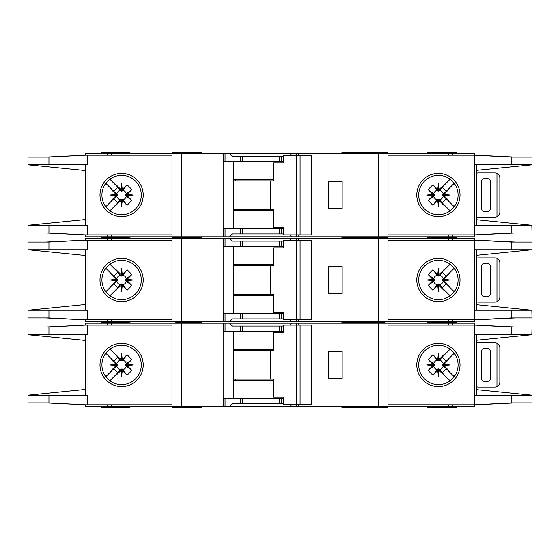 <?xml version="1.0" encoding="UTF-8"?>
<svg xmlns="http://www.w3.org/2000/svg" width="560" height="560" viewBox="0 0 560 560"><rect width="100%" height="100%" fill="white"/><g stroke="black" fill="none" stroke-linecap="round" stroke-linejoin="round"><path stroke-width="0.84" d="M277.837 318.878L273.518 318.878M248.08 318.878L243.761 318.878M243.761 241.122L248.08 241.122M273.518 241.122L277.837 241.122M121.597 284.088L120.876 284.095L120.876 285.586L121.597 285.509L121.597 284.088L122.941 284.746A4.935 4.935 0 0 0 126.35 281.344L125.699 280.721L127.183 280.721L127.12 279.335L131.873 274.526L126.35 278.656A4.935 4.935 0 0 0 122.941 275.254L122.325 275.905L122.325 274.414L120.939 274.484L116.123 269.731L120.26 275.254A4.935 4.935 0 0 0 116.851 278.656L117.502 279.279L116.018 279.279L116.081 280.665L111.328 285.474L116.851 281.344A4.935 4.935 0 0 0 120.26 284.746L120.876 284.095M116.851 281.344L117.502 280.721L117.502 279.279M120.26 275.254L121.24 276.094L122.325 275.905M439.124 284.095L437.675 284.095L437.675 285.586L439.061 285.516L443.877 290.269L439.124 284.095L439.124 285.586M437.675 285.586L432.922 290.269L428.127 285.474L433.65 281.344A4.935 4.935 0 0 0 437.059 284.746L437.675 284.095M433.65 281.344L434.301 280.721L434.301 279.279L432.817 279.279L432.88 280.665L428.127 285.474M432.817 279.279L428.127 274.526L432.922 269.731L437.059 275.254A4.935 4.935 0 0 0 433.65 278.656L434.301 279.279M437.059 275.254L438.76 276.094L439.124 274.414L438.403 274.491L438.403 275.912M442.491 280L442.498 280.721L443.982 280.721L443.912 280L442.491 280L442.498 279.279L443.982 279.279L448.672 274.526L443.149 278.656A4.935 4.935 0 0 0 439.74 275.254L439.124 275.905M443.919 279.335L449.911 280L443.912 280L443.982 279.279M437.738 274.484L438.403 268.492L438.403 274.491L437.675 274.414L437.675 275.905M126.35 278.656L125.503 279.643L125.699 280.721M125.692 280L133.112 280L127.12 280.665M125.699 279.279L127.183 279.279M121.597 275.912L121.597 268.492L122.262 274.484M120.876 275.905L120.876 274.414M341.922 321.762L341.922 322.483L363.328 322.483L363.328 321.762M201.278 321.762L201.278 322.483L195.517 322.483L195.517 321.762M384.881 321.762L384.881 322.483L367.948 322.483L384.881 322.483L384.881 323.197M129.997 321.762L129.997 322.483L101.199 322.483L129.997 322.483L129.997 323.197M387.52 238.238L387.52 237.517L341.922 237.517L363.328 237.517L363.328 236.803M341.922 238.238L341.922 236.803M358.722 238.238L358.722 236.803M201.278 238.238L201.278 237.517L172.48 237.517L172.48 238.238M427.357 238.238L427.357 237.517L456.162 237.517L427.357 237.517L427.357 236.803M101.92 280A19.677 19.677 0 0 0 121.597 299.677A19.677 19.677 0 0 0 141.281 280A19.677 19.677 0 0 0 121.597 260.323A19.677 19.677 0 0 0 101.92 280M121.597 301.609A21.609 21.609 0 0 1 99.988 280A21.609 21.609 0 0 1 121.597 258.391A21.609 21.609 0 0 1 143.206 280A21.609 21.609 0 0 1 121.597 301.609M438.403 260.323A19.677 19.677 0 0 1 450.037 264.131A19.677 19.677 0 0 0 418.719 280A19.677 19.677 0 0 0 450.037 295.869A19.677 19.677 0 0 0 450.037 264.131L451.759 265.552M438.403 301.609A21.609 21.609 0 0 1 416.794 280A21.609 21.609 0 0 1 438.403 258.391A21.609 21.609 0 0 1 460.012 280A21.609 21.609 0 0 1 438.403 301.609M452.319 293.909L450.037 295.869M531.839 310.226L532 317.919L511.182 317.919L474.719 319.837L474.719 310.24L531.839 310.24L476.798 304.717M511.182 242.081L532 242.081L532 249.76L474.719 249.76L474.719 240.163L511.182 242.081L511.182 249.76M476.798 255.283L531.839 249.774M453.628 267.533L451.465 265.286M452.438 293.79L453.768 292.299M451.465 294.714A19.677 19.677 0 0 1 438.403 299.677M388.003 319.837L474.397 319.837L474.397 321.762L388.003 321.762L388.003 238.238L474.397 238.238L474.397 240.163L388.003 240.163M474.719 319.837L474.719 240.163M476.798 310.24L476.798 249.76M85.603 240.163L85.603 238.238L225.036 238.238L225.036 246.4L223.118 246.4L223.118 321.762L85.603 321.762L85.603 319.837M283.451 246.4L240.408 246.4L240.408 241.122L232.281 241.122L229.628 238.238L225.036 238.238M229.628 238.238L291.977 238.238L289.765 240.639M296.569 240.639L296.569 238.238L291.977 238.238M296.569 238.238L378.399 238.238L378.399 321.762L298.48 321.762L298.48 319.837M388.003 238.238L378.399 238.238M388.003 321.762L378.399 321.762M298.242 319.837L298.48 321.762M298.242 321.762L296.569 321.762L296.569 319.837M290.206 319.837L291.977 321.762L296.569 321.762M291.977 321.762L229.628 321.762L232.281 318.878L240.408 318.878L240.408 313.6L223.363 313.6L223.118 321.762M225.036 313.6L225.036 321.762L229.628 321.762M225.036 321.762L223.363 321.762M515.137 317.919L487.214 319.27M495.866 318.78L513.709 317.919M487.214 240.73L515.137 242.081M495.866 241.22L513.709 242.081M456.162 238.238L456.162 236.803M129.997 236.803L129.997 237.517L101.199 237.517L101.199 238.238M171.997 319.837L85.33 319.837L48.944 317.919L28 317.919L28 310.24L85.603 304.479M87.696 240.163L87.696 249.76L48.944 249.76L48.944 242.081L85.33 240.163L171.997 240.163M85.603 249.76L85.603 310.24M48.944 242.081L28 242.081L28 249.76L85.603 255.521M28.175 310.24L87.696 310.24L87.696 319.837M48.944 249.76L28.175 249.76M116.018 279.279L111.328 274.526L111.587 274.064L113.778 276.248L105.798 268.268M113.778 276.248L117.852 272.174L115.661 269.99L117.852 272.174M109.872 264.194L115.661 269.99L116.123 269.731M120.876 285.586L109.872 295.806L117.852 287.826L113.778 283.752L105.798 291.732L111.587 285.936L111.328 285.474M120.939 274.484L121.597 268.492M122.325 274.414L127.078 269.731L131.873 274.526M127.12 279.335L133.112 280M127.183 280.721L131.873 285.474L127.078 290.269L122.941 284.746M122.262 285.516L121.597 291.508L121.597 285.509L122.262 285.516L127.078 290.269M121.597 291.508L120.939 285.516M115.661 290.01L117.852 287.826M113.778 283.752L111.587 285.936M116.081 280.665L110.089 280L116.081 279.335M85.33 240.163L46.011 242.081M47.208 242.081L76.391 240.632M46.011 317.919L85.33 319.837M47.208 317.919L76.391 319.368M171.997 321.762L171.997 238.238M240.408 246.4L225.036 246.4M240.408 241.122L283.451 241.122M342.16 293.44L342.16 266.56L328.72 266.56L328.72 293.44L342.16 293.44M101.199 321.762L101.199 323.197M427.357 321.762L427.357 322.483L456.162 322.483L456.162 321.762M283.451 313.6L240.408 313.6M283.451 318.878L240.408 318.878M233.345 246.4L233.345 313.6M341.922 323.197L341.922 322.483L367.948 322.483L367.948 321.762M177.282 321.762L177.282 322.483L201.278 322.483L201.278 323.197M175.84 321.762L175.84 322.483L195.517 322.483L195.517 323.197M116.851 278.656L111.328 274.526M120.26 284.746L116.123 290.269M127.078 269.731L122.941 275.254M131.873 285.474L126.35 281.344M122.325 285.586L122.325 284.095M116.018 280.721L117.502 280.721M110.089 280L117.509 280M443.982 280.721L448.672 285.474L448.413 285.936L446.222 283.752L454.202 291.732M446.222 283.752L442.148 287.826L444.339 290.01L442.148 287.826M450.128 295.806L444.339 290.01L443.877 290.269M439.124 274.414L450.128 264.201L442.148 272.174L446.222 276.248L454.202 268.268L448.413 274.064L448.672 274.526M439.061 285.516L438.403 291.508L437.738 285.516M432.88 280.665L426.888 280L432.88 279.335M437.675 274.414L432.922 269.731M438.403 268.492L439.061 274.484M444.339 269.99L442.148 272.174M446.222 276.248L448.413 274.064M449.911 280L443.919 280.665M487.837 263.683L484.001 263.683A2.401 2.401 0 0 0 481.6 266.077L481.6 293.923A2.401 2.401 0 0 0 484.001 296.317L487.837 296.317A2.401 2.401 0 0 0 490.238 293.923L490.238 266.077A2.401 2.401 0 0 0 487.837 263.683M496.958 301.679L496.958 258.321C498.785 259.224 499.744 260.687 499.842 262.717L499.842 297.283C499.744 299.313 498.785 300.776 496.958 301.679A4.802 4.802 0 0 1 495.04 302.078L478.24 302.078A4.802 4.802 0 0 1 476.798 301.861M476.798 258.139A4.802 4.802 0 0 1 478.24 257.922L495.04 257.922A4.802 4.802 0 0 1 496.958 258.321M428.127 274.526L433.65 278.656M434.308 280L426.888 280M434.301 280.721L432.817 280.721M439.74 275.254L443.877 269.731M432.922 290.269L437.059 284.746M443.149 278.656L442.498 279.279M438.403 284.088L438.403 291.508M439.74 284.746A4.935 4.935 0 0 0 443.149 281.344L442.498 280.721M443.149 281.344L448.672 285.474M300.083 319.837L283.451 319.837L283.451 312.641L273.511 312.641L273.511 294.637L270.368 294.637L270.368 265.839L273.511 265.839L273.511 247.842L283.451 247.842L283.451 240.639L311.297 240.639L311.297 319.837L300.083 319.837L300.083 240.639M311.297 319.837L311.654 319.837L311.654 240.639L311.297 240.639M296.709 319.837L296.709 240.639M283.451 247.842L282.856 247.842M233.345 294.637L270.368 294.637M270.368 265.839L233.345 265.839M273.511 295.358L233.345 295.358M233.345 264.642L273.511 264.642M277.837 233.919L273.518 233.919M248.08 233.919L243.761 233.919M243.761 156.163L248.08 156.163M273.518 156.163L277.837 156.163M121.597 199.129L120.876 199.136L120.876 200.627L121.597 200.55L121.597 199.129L122.941 199.787A4.935 4.935 0 0 0 126.35 196.385L125.699 195.762L127.183 195.762L127.12 194.376L131.873 189.567L126.35 193.697A4.935 4.935 0 0 0 122.941 190.295L122.325 190.939L122.325 189.455L120.939 189.525L116.123 184.772L120.26 190.295A4.935 4.935 0 0 0 116.851 193.697L117.502 194.32L116.018 194.32L116.081 195.699L111.328 200.515L116.851 196.385A4.935 4.935 0 0 0 120.26 199.787L120.876 199.136M116.851 196.385L117.502 195.762L117.502 194.32M120.26 190.295L121.24 191.135L122.325 190.939M439.124 199.136L437.675 199.136L437.675 200.627L439.061 200.557L443.877 205.31L439.124 199.136L439.124 200.627M437.675 200.627L432.922 205.31L428.127 200.515L433.65 196.385A4.935 4.935 0 0 0 437.059 199.787L437.675 199.136M433.65 196.385L434.301 195.762L434.301 194.32L432.817 194.32L432.88 195.699L428.127 200.515M432.817 194.32L428.127 189.567L432.922 184.772L437.059 190.295A4.935 4.935 0 0 0 433.65 193.697L434.301 194.32M437.059 190.295L438.76 191.135L439.124 189.455L438.403 189.525L438.403 190.953M442.491 195.041L442.498 195.762L443.982 195.762L443.912 195.041L442.491 195.041L442.498 194.32L443.982 194.32L448.672 189.567L443.149 193.697A4.935 4.935 0 0 0 439.74 190.295L439.124 190.939M443.919 194.376L449.911 195.041L443.912 195.041L443.982 194.32M437.738 189.525L438.403 183.533L438.403 189.525L437.675 189.455L437.675 190.939M126.35 193.697L125.503 194.684L125.699 195.762M125.692 195.041L133.112 195.041L127.12 195.699M125.699 194.32L127.183 194.32M121.597 190.953L121.597 183.533L122.262 189.525M120.876 190.939L120.876 189.455M201.278 236.803L201.278 237.517L195.517 237.517L195.517 236.803M384.881 236.803L384.881 237.517M387.52 153.279L387.52 152.558L341.922 152.558L341.922 153.279M358.722 153.279L358.722 152.558M201.278 153.279L201.278 152.558L172.48 152.558L172.48 153.279M427.357 153.279L427.357 152.558L456.162 152.558L456.162 153.279M101.92 195.041A19.677 19.677 0 0 0 121.597 214.718A19.677 19.677 0 0 0 141.281 195.041A19.677 19.677 0 0 0 121.597 175.357A19.677 19.677 0 0 0 101.92 195.041M121.597 216.65A21.609 21.609 0 0 1 99.988 195.041A21.609 21.609 0 0 1 121.597 173.432A21.609 21.609 0 0 1 143.206 195.041A21.609 21.609 0 0 1 121.597 216.65M438.403 175.357A19.677 19.677 0 0 1 450.037 179.172A19.677 19.677 0 0 0 418.719 195.041A19.677 19.677 0 0 0 450.037 210.91A19.677 19.677 0 0 0 450.037 179.172L451.759 180.593M438.403 216.65A21.609 21.609 0 0 1 416.794 195.041A21.609 21.609 0 0 1 438.403 173.432A21.609 21.609 0 0 1 460.012 195.041A21.609 21.609 0 0 1 438.403 216.65M452.319 208.95L450.037 210.91M531.839 225.267L532 232.96L511.182 232.96L474.719 234.878L474.719 225.281L531.839 225.281L476.798 219.758M511.182 157.122L532 157.122L532 164.801L474.719 164.801L474.719 155.197L511.182 157.122L511.182 164.801M476.798 170.317L531.839 164.815M453.628 182.574L451.465 180.327M452.438 208.831L453.768 207.34M451.465 209.755A19.677 19.677 0 0 1 438.403 214.718M388.003 234.878L474.397 234.878L474.397 236.803L388.003 236.803L388.003 153.279L474.397 153.279L474.397 155.197L388.003 155.197M474.719 234.878L474.719 155.197M476.798 225.281L476.798 164.801M85.603 155.197L85.603 153.279L225.036 153.279L225.036 161.441L223.118 161.441L223.118 236.803L85.603 236.803L85.603 234.878M283.451 161.441L240.408 161.441L240.408 156.163L232.281 156.163L229.628 153.279L225.036 153.279M229.628 153.279L291.977 153.279L289.765 155.68M296.569 155.68L296.569 153.279L291.977 153.279M296.569 153.279L378.399 153.279L378.399 236.803L298.48 236.803L298.48 234.878M388.003 153.279L378.399 153.279M388.003 236.803L378.399 236.803M298.242 234.878L298.48 236.803M298.242 236.803L296.569 236.803L296.569 234.878M290.206 234.878L291.977 236.803L296.569 236.803M291.977 236.803L229.628 236.803L232.281 233.919L240.408 233.919L240.408 228.641L223.363 228.641L223.118 236.803M225.036 228.641L225.036 236.803L229.628 236.803M225.036 236.803L223.363 236.803M515.137 232.96L487.214 234.311M495.866 233.821L513.709 232.96M487.214 155.771L515.137 157.122M495.866 156.261L513.709 157.122M129.997 153.279L129.997 152.558L101.199 152.558L101.199 153.279M171.997 234.878L85.33 234.878L48.944 232.96L28 232.96L28 225.281L85.603 219.52M87.696 155.197L87.696 164.801L48.944 164.801L48.944 157.122L85.33 155.197L171.997 155.197M85.603 164.801L85.603 225.281M48.944 157.122L28 157.122L28 164.801L85.603 170.562M87.696 234.878L87.696 225.281L28.175 225.26M48.944 164.801L28.175 164.801M116.018 194.32L111.328 189.567L111.587 189.105L113.778 191.289L105.798 183.309M113.778 191.289L117.852 187.215L115.661 185.031L117.852 187.215M109.872 179.235L115.661 185.031L116.123 184.772M120.876 200.627L109.872 210.84L117.852 202.86L113.778 198.793L105.798 206.773L111.587 200.977L111.328 200.515M120.939 189.525L121.597 183.533M122.325 189.455L127.078 184.772L131.873 189.567M127.12 194.376L133.112 195.041M127.183 195.762L131.873 200.515L127.078 205.31L122.941 199.787M122.262 200.557L121.597 206.549L121.597 200.55L122.262 200.557L127.078 205.31M121.597 206.549L120.939 200.557M115.661 205.051L117.852 202.86M113.778 198.793L111.587 200.977M116.081 195.699L110.089 195.041L116.081 194.376M85.33 155.197L46.011 157.122M47.208 157.122L76.391 155.673M46.011 232.96L85.33 234.878M47.208 232.96L76.391 234.409M171.997 236.803L171.997 153.279M240.408 161.441L225.036 161.441M240.408 156.163L283.451 156.163M342.16 208.481L342.16 181.601L328.72 181.601L328.72 208.481L342.16 208.481M101.199 236.803L101.199 237.517L129.997 237.517L129.997 238.238M283.451 228.641L240.408 228.641M283.451 233.919L240.408 233.919M233.345 161.441L233.345 228.641M367.948 236.803L367.948 237.517M177.282 236.803L177.282 237.517M116.851 193.697L111.328 189.567M120.26 199.787L116.123 205.31M127.078 184.772L122.941 190.295M131.873 200.515L126.35 196.385M122.325 200.627L122.325 199.136M116.018 195.762L117.502 195.762M110.089 195.041L117.509 195.041M443.982 195.762L448.672 200.515L448.413 200.977L446.222 198.793L454.202 206.773M446.222 198.793L442.148 202.86L444.339 205.051L442.148 202.86M450.128 210.84L444.339 205.051L443.877 205.31M439.124 189.455L450.128 179.235L442.148 187.215L446.222 191.289L454.202 183.309L448.413 189.105L448.672 189.567M439.061 200.557L438.403 206.549L437.738 200.557M432.88 195.699L426.888 195.041L432.88 194.376M437.675 189.455L432.922 184.772M438.403 183.533L439.061 189.525M444.339 185.031L442.148 187.215M446.222 191.289L448.413 189.105M449.911 195.041L443.919 195.699M487.837 178.717L484.001 178.717A2.401 2.401 0 0 0 481.6 181.118L481.6 208.957A2.401 2.401 0 0 0 484.001 211.358L487.837 211.358A2.401 2.401 0 0 0 490.238 208.957L490.238 181.118A2.401 2.401 0 0 0 487.837 178.717M496.958 216.72L496.958 173.362C498.785 174.265 499.744 175.728 499.842 177.758L499.842 212.317C499.744 214.354 498.785 215.817 496.958 216.72A4.802 4.802 0 0 1 495.04 217.119L478.24 217.119A4.802 4.802 0 0 1 476.798 216.902M476.798 173.18A4.802 4.802 0 0 1 478.24 172.963L495.04 172.963A4.802 4.802 0 0 1 496.958 173.362M428.127 189.567L433.65 193.697M434.308 195.041L426.888 195.041M434.301 195.762L432.817 195.762M439.74 190.295L443.877 184.772M432.922 205.31L437.059 199.787M443.149 193.697L442.498 194.32M438.403 199.129L438.403 206.549M439.74 199.787A4.935 4.935 0 0 0 443.149 196.385L442.498 195.762M443.149 196.385L448.672 200.515M300.083 234.878L283.451 234.878L283.451 227.682L273.511 227.682L273.511 209.678L270.368 209.678L270.368 180.88L273.511 180.88L273.511 162.883L283.451 162.883L283.451 155.68L311.297 155.68L311.297 234.878L300.083 234.878L300.083 155.68M311.297 234.878L311.654 234.878L311.654 155.68L311.297 155.68M296.709 234.878L296.709 155.68M283.451 162.883L282.856 162.883M233.345 209.678L270.368 209.678M270.368 180.88L233.345 180.88M273.511 210.399L233.345 210.399M233.345 179.683L273.511 179.683M122.262 359.443L121.597 353.451L121.597 359.45L122.262 359.443L127.078 354.69L122.325 360.864L120.876 360.864L120.876 359.373L109.872 349.16M122.941 360.213A4.935 4.935 0 0 1 126.35 363.615L125.699 364.238L127.183 364.238L127.12 365.624L133.112 364.959L127.12 364.301M127.12 365.624L131.873 370.433L125.699 365.68L125.699 364.238M126.35 366.303A4.935 4.935 0 0 1 122.941 369.705L122.325 369.061L122.325 370.545L120.939 370.475L121.597 376.467L122.262 370.475M120.939 370.475L116.123 375.228L120.876 369.061L122.325 369.061M438.403 360.871L438.403 359.45L439.061 359.443L443.877 354.69L439.124 360.864L437.675 360.864L437.675 359.373L432.922 354.69L428.127 359.485L433.65 363.615L434.308 364.959L434.301 365.68L432.817 365.68L428.127 370.433L432.922 375.228L437.059 369.705A4.935 4.935 0 0 1 433.65 366.303L434.301 365.68M439.74 360.213A4.935 4.935 0 0 1 443.149 363.615L442.498 364.238L443.982 364.238L443.919 365.624L449.911 364.959L443.919 364.301M443.919 365.624L448.672 370.433L442.498 365.68L442.498 364.238M443.149 366.303A4.935 4.935 0 0 1 439.74 369.705L439.124 369.061L439.124 370.545L437.738 370.475L438.403 376.467L439.061 370.475M437.059 369.705L438.039 368.865L439.124 369.061M449.911 364.959L442.491 364.959M438.403 376.467L438.403 369.047M125.692 364.959L133.112 364.959M121.597 369.047L121.597 376.467M367.948 323.197L367.948 322.483L363.328 322.483L363.328 323.197M341.922 406.721L341.922 407.442L358.722 407.442L358.722 406.721M387.52 406.721L387.52 407.442L358.722 407.442M201.278 406.721L201.278 407.442L172.48 407.442L172.48 406.721M427.357 406.721L427.357 407.442L456.162 407.442L456.162 406.721M121.597 345.282A19.677 19.677 0 0 1 141.281 364.959A19.677 19.677 0 0 1 121.597 384.643A19.677 19.677 0 0 1 101.92 364.959A19.677 19.677 0 0 1 121.597 345.282M121.597 386.568A21.609 21.609 0 0 0 143.206 364.959A21.609 21.609 0 0 0 121.597 343.35A21.609 21.609 0 0 0 99.988 364.959A21.609 21.609 0 0 0 121.597 386.568M451.465 350.245A19.677 19.677 0 0 0 438.403 345.282A19.677 19.677 0 0 1 450.037 380.828A19.677 19.677 0 0 1 438.403 384.643A19.677 19.677 0 0 0 450.037 380.828L451.759 379.407M438.403 386.568A21.609 21.609 0 0 0 460.012 364.959A21.609 21.609 0 0 0 438.403 343.35A21.609 21.609 0 0 0 416.794 364.959A21.609 21.609 0 0 0 438.403 386.568M452.319 351.05L453.768 352.66M452.438 351.169L450.037 349.09M453.628 377.426L451.465 379.673M531.839 334.733L532 327.04L511.182 327.04L474.719 325.122L474.719 334.719L531.839 334.719L476.798 340.242M511.182 402.878L532 402.878L532 395.199L474.719 395.199L474.719 404.803L511.182 402.878L511.182 395.199M476.798 389.683L531.839 395.185M438.403 384.643A19.677 19.677 0 0 1 418.719 364.959A19.677 19.677 0 0 1 438.403 345.282M388.003 325.122L474.397 325.122L474.397 323.197L388.003 323.197L388.003 406.721L474.397 406.721L474.397 404.803L388.003 404.803M474.719 325.122L474.719 404.803M476.798 334.719L476.798 395.199M388.003 406.721L378.399 406.721L378.399 323.197L298.48 323.197L298.48 325.122M296.569 404.32L296.569 406.721L378.399 406.721M296.569 406.721L291.977 406.721L289.765 404.32M283.451 398.559L240.408 398.559L240.408 403.837L232.281 403.837L229.628 406.721L291.977 406.721M229.628 406.721L225.036 406.721L225.036 398.559L223.118 398.559L223.118 323.197L85.603 323.197L85.603 325.122M181.601 323.197L181.601 406.721L225.036 406.721M181.601 406.721L111.377 406.721L111.377 404.803M85.603 404.803L85.603 406.721L111.377 406.721M388.003 323.197L378.399 323.197M283.451 331.359L225.036 331.359L225.036 323.197L223.118 323.197M225.036 323.197L229.628 323.197L232.281 326.081L240.408 326.081L240.408 331.359M290.206 325.122L291.977 323.197L229.628 323.197M291.977 323.197L296.569 323.197L296.569 325.122M298.242 325.122L298.242 323.197L296.569 323.197M495.866 326.179L513.709 327.04M515.137 327.04L487.214 325.689M487.214 404.229L515.137 402.878M495.866 403.739L513.709 402.878M129.997 406.721L129.997 407.442L101.199 407.442L101.199 406.721M87.696 404.803L87.696 395.199L48.944 395.199L48.944 402.878L85.33 404.803L171.997 404.803M171.997 325.122L85.33 325.122L48.944 327.04L28 327.04L28 334.719L85.603 340.48M85.603 395.199L85.603 334.719M48.944 402.878L28 402.878L28 395.199L85.603 389.438M28.175 395.185L48.944 395.199M87.696 325.122L87.696 334.719L28.175 334.74M116.018 365.68L116.081 364.301L110.089 364.959L117.509 364.959L117.502 365.68L116.018 365.68L111.328 370.433L111.587 370.895L113.778 368.711L105.798 376.691M117.852 372.785L115.661 374.969L117.852 372.785L113.778 368.711M109.872 380.765L115.661 374.969L116.123 375.228M120.876 359.373L121.597 359.45L121.597 360.871M121.597 353.451L120.939 359.443M127.183 364.238L131.873 359.485L127.078 354.69M122.325 370.545L127.078 375.228L131.873 370.433M115.661 354.949L117.852 357.14L115.661 354.949M117.852 357.14L113.778 361.207L111.587 359.023L111.328 359.485L116.851 363.615A4.935 4.935 0 0 1 120.26 360.213L116.123 354.69M105.798 353.227L113.778 361.207M110.089 364.959L116.081 365.624M116.081 364.301L111.328 359.485M47.208 402.878L76.391 404.327M46.011 402.878L85.33 404.803M46.011 327.04L85.33 325.122M47.208 327.04L76.391 325.591M171.997 323.197L171.997 406.721M240.408 398.559L225.036 398.559M273.518 403.837L277.837 403.837M243.761 403.837L248.08 403.837M240.408 403.837L283.451 403.837M342.16 351.519L342.16 378.399L328.72 378.399L328.72 351.519L342.16 351.519M427.357 323.197L427.357 322.483L456.162 322.483L456.162 323.197M283.451 326.081L240.408 326.081M248.08 326.081L243.761 326.081M277.837 326.081L273.518 326.081M225.036 331.359L223.363 331.359L223.363 323.197M233.345 398.559L233.345 331.359M177.282 323.197L177.282 322.483L175.84 322.483L175.84 323.197M120.26 369.705A4.935 4.935 0 0 1 116.851 366.303L111.328 370.433M120.876 369.061L120.876 370.545M127.078 375.228L122.941 369.705M125.699 365.68L127.183 365.68M131.873 359.485L126.35 363.615M122.325 359.373L122.325 360.864M120.26 360.213L120.876 360.864M116.018 364.238L117.502 364.238L117.509 364.959M116.851 363.615L117.502 364.238M116.851 366.303L117.502 365.68M443.982 364.238L448.672 359.485L448.413 359.023L446.222 361.207L454.202 353.227M442.148 357.14L444.339 354.949L442.148 357.14L446.222 361.207M450.128 349.16L444.339 354.949L443.877 354.69M439.124 370.545L450.128 380.765M437.738 370.475L432.922 375.228M432.817 365.68L432.88 364.301L426.888 364.959L432.88 365.624M432.88 364.301L428.127 359.485M437.675 359.373L438.403 359.45L438.403 353.451L437.738 359.443M439.061 359.443L438.403 353.451M444.339 374.969L442.148 372.785L444.339 374.969M442.148 372.785L446.222 368.711L448.413 370.895L448.672 370.433M454.202 376.691L446.222 368.711M487.837 381.283L484.001 381.283A2.401 2.401 0 0 1 481.6 378.882L481.6 351.043A2.401 2.401 0 0 1 484.001 348.642L487.837 348.642A2.401 2.401 0 0 1 490.238 351.043L490.238 378.882A2.401 2.401 0 0 1 487.837 381.283M476.798 386.82A4.802 4.802 0 0 0 478.24 387.037L495.04 387.037A4.802 4.802 0 0 0 496.958 386.638C498.785 385.735 499.744 384.272 499.842 382.242L499.842 347.683C499.744 345.646 498.785 344.183 496.958 343.28L496.958 386.638M496.958 343.28A4.802 4.802 0 0 0 495.04 342.881L478.24 342.881A4.802 4.802 0 0 0 476.798 343.098M428.127 370.433L433.65 366.303M437.675 370.545L437.675 369.061M434.308 364.959L426.888 364.959M434.301 364.238L432.817 364.238M439.74 369.705L443.877 375.228M432.922 354.69L437.675 360.864M433.65 363.615A4.935 4.935 0 0 1 437.059 360.213M443.982 365.68L442.498 365.68M439.124 360.864L439.124 359.373M443.149 363.615L448.672 359.485M300.083 325.122L283.451 325.122L283.451 332.318L273.511 332.318L273.511 350.322L270.368 350.322L270.368 379.12L273.511 379.12L273.511 397.117L283.451 397.117L283.451 404.32L311.297 404.32L311.297 325.122L300.083 325.122L300.083 404.32M311.297 325.122L311.654 325.122L311.654 404.32L311.297 404.32M296.709 325.122L296.709 404.32M283.451 397.117L282.856 397.117M233.345 350.322L270.368 350.322M270.368 379.12L233.345 379.12M273.511 349.601L233.345 349.601M233.345 380.317L273.511 380.317M511.182 310.24L511.182 317.919M452.326 240.163L452.326 238.238M448.623 240.163L448.623 238.238M448.623 319.837L448.623 321.762M452.326 319.837L452.326 321.762M87.997 240.163L87.997 319.837M48.944 317.919L48.944 310.24M107.674 238.238L107.674 240.163M111.377 238.238L111.377 240.163M181.601 321.762L181.601 238.238M223.265 238.238L223.265 246.4M281.19 246.4L281.19 241.122M298.333 240.639L298.333 238.238M111.377 319.837L111.377 321.762M107.674 319.837L107.674 321.762M281.19 318.878L281.19 313.6M182.077 321.762L182.077 323.197M235.704 294.637L235.704 295.358M235.704 264.642L235.704 265.839M279.426 246.4L279.426 241.122M242.172 246.4L242.172 241.122M279.426 318.878L279.426 313.6M242.172 318.878L242.172 313.6M511.182 225.281L511.182 232.96M452.326 155.197L452.326 153.279M448.623 155.197L448.623 153.279M448.623 234.878L448.623 236.803M452.326 234.878L452.326 236.803M87.997 155.197L87.997 234.878M48.944 232.96L48.944 225.281M107.674 153.279L107.674 155.197M111.377 153.279L111.377 155.197M181.601 236.803L181.601 153.279M223.265 153.279L223.265 161.441M281.19 161.441L281.19 156.163M298.333 155.68L298.333 153.279M111.377 234.878L111.377 236.803M107.674 234.878L107.674 236.803M281.19 233.919L281.19 228.641M182.077 236.803L182.077 237.517M235.704 209.678L235.704 210.399M235.704 179.683L235.704 180.88M279.426 161.441L279.426 156.163M242.172 161.441L242.172 156.163M279.426 233.919L279.426 228.641M242.172 233.919L242.172 228.641M511.182 334.719L511.182 327.04M452.326 404.803L452.326 406.721M448.623 404.803L448.623 406.721M448.623 325.122L448.623 323.197M452.326 325.122L452.326 323.197M87.997 404.803L87.997 325.122M48.944 327.04L48.944 334.719M107.674 406.721L107.674 404.803M223.265 406.721L223.265 398.559M281.19 398.559L281.19 403.837M298.333 404.32L298.333 406.721M111.377 325.122L111.377 323.197M107.674 325.122L107.674 323.197M281.19 326.081L281.19 331.359M235.704 350.322L235.704 349.601M235.704 380.317L235.704 379.12M279.426 398.559L279.426 403.837M242.172 398.559L242.172 403.837M279.426 326.081L279.426 331.359M242.172 326.081L242.172 331.359M358.722 321.762L358.722 323.197M175.84 236.803L175.84 237.517"/></g></svg>
